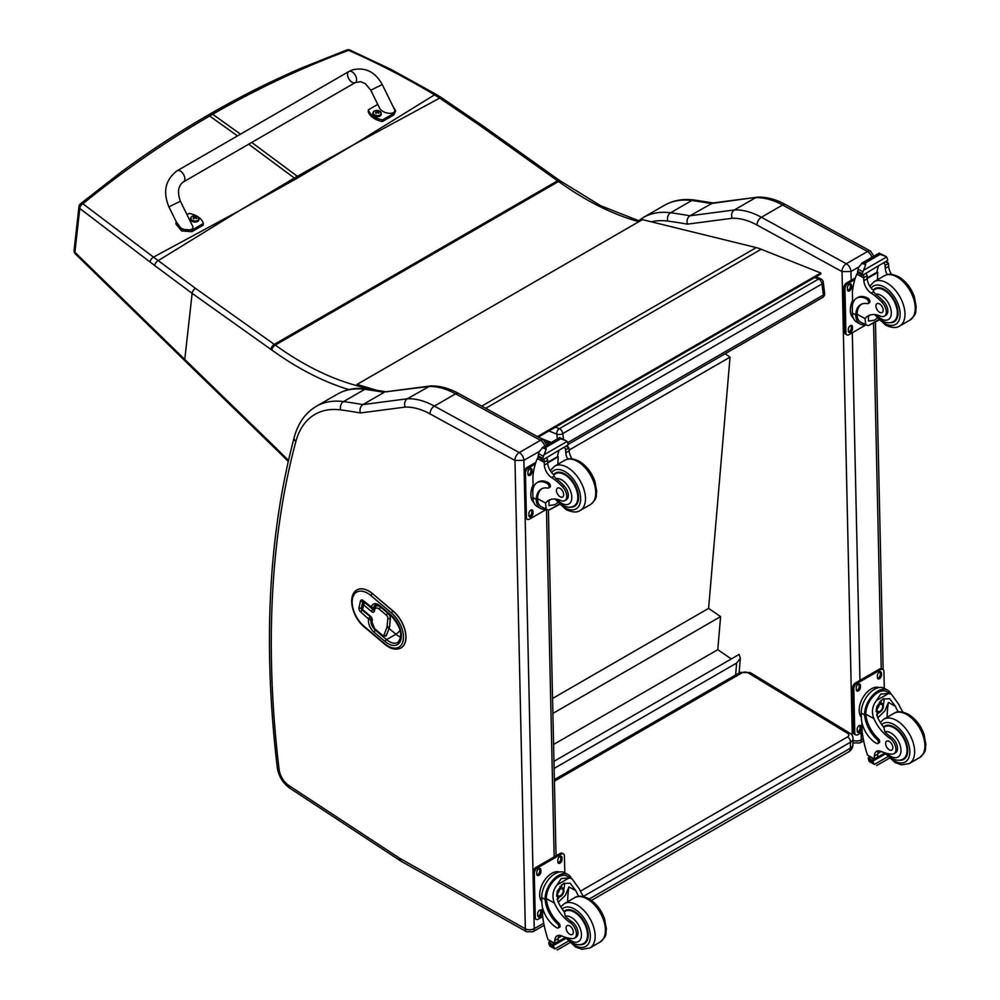 <?xml version="1.0" encoding="UTF-8"?>
<svg xmlns="http://www.w3.org/2000/svg" width="1000" height="1000" viewBox="0 0 1000 1000"><rect width="100%" height="100%" fill="white"/><g stroke="black" fill="none" stroke-linecap="round" stroke-linejoin="round"><path stroke-width="1.5" d="M352.688 145.287L298.75 177.288A169.988 98.138 60 0 1 297.362 176.3L354.137 144.45L434.525 94.862C406.975 78.275 378.338 63.438 348.625 50.35A4.263 2.013 -65.8 0 1 350.025 50.1A4.263 2.013 -65.8 0 1 350.062 50.113M346.737 50.012A4.263 2.512 69.2 0 1 346.775 50A4.263 2.512 69.2 0 1 348.625 50.35C302.1 67.575 256.775 88.875 212.675 114.275L210.25 113.875C240.012 96.688 270.45 81.4 301.562 68L346.775 50A4.263 4.263 0 0 1 350.025 50.1L391.075 69.425L436.488 94.55A4.263 2.138 121 0 0 434.525 94.862L439.675 98.1L354.137 144.45M240.413 210.062L295.725 179.037A169.988 98.138 60 0 1 294.35 178.038L239 210.925L153.5 257.113L82.912 203.775A4.263 2.75 129.1 0 0 79.787 208.438L150.113 262.075A166.725 75.688 56.6 0 1 154.675 265.525L192.138 293.35L270.912 349.375A166.25 95.975 60 0 1 271.875 350.062A306.1 176.725 -120 0 0 348.888 389.575M237.488 135.9L209.65 116.013L207.237 115.612C177.738 132.65 149.05 151.463 121.163 172.05L80.538 203.725A4.263 2.362 51 0 1 82.912 203.775C123.375 170.763 165.625 141.512 209.65 116.013L212.675 114.275L240.5 134.162M365.6 388.638L365.5 388.525A4.263 2.462 -120 0 0 363.525 387.3A4.263 3.075 102.8 0 0 362.35 388.387M639.812 221.137L600.575 205.662L559.738 180.562A4.263 2.163 125.4 0 0 557.612 180.787L274.275 344.375L195.5 288.363A4.263 2.163 -54.6 0 0 192.138 293.35L184.775 359.438L74.9 252.25A4.263 2.362 135.6 0 0 75.287 253.825A4.263 2.362 135.6 0 0 75.287 253.837A4.263 2.362 135.6 0 0 75.338 253.875M195.5 288.363L153.5 257.113A4.263 2.4 -53.7 0 0 150.113 262.075M814.737 277.488L818.575 279.025A4.263 2.8 -68.2 0 1 820.612 278.762L815.837 276.85M823.263 282.2A4.263 2.062 173 0 1 822.013 283.925L823.375 295.025A4.263 2.062 -7 0 0 824.625 293.312L823.263 282.2A4.263 4.263 0 0 0 820.612 278.762M567.775 442.6L823.375 295.025A4.263 2.462 60 0 1 822.525 297.525A4.263 4.263 0 0 0 824.625 293.312M563.488 439.288L562.788 433.575A4.263 2.062 173 0 1 556.8 434.125A4.263 2.8 -68.2 0 1 559.35 428.675L818.575 279.025A4.263 2.462 60 0 1 822.013 283.925L562.788 433.575A4.263 2.462 -120 0 0 559.35 428.675L555.538 427.15M553.95 761.325L739.125 654.425L740.35 658.263L736.625 663.062L735.612 675M554.113 768.438L736.625 663.062M725.113 353.775L730.037 357.15L708.6 608.375L720.6 616.6L717.788 649.663L731.312 658.938M730.037 357.15L569.1 450.075M553.575 744.463L717.788 649.663M552.888 713.425L720.6 616.6M552.562 698.462L708.6 608.375M538.325 437.088L820.9 273.925L820.788 273L761.175 249.25A68.2 39.375 -120 0 0 756.275 247.6L642.438 219.625L357.062 384.4L375.962 390.075M370.163 389.225L357.25 385.35L357.062 384.4M537.438 436.613L820.788 273M841.963 271.55L850.938 271.512A6.4 3.688 -120 0 0 846.3 263.75L867.525 251.5A6.312 3.738 118.7 0 1 870.675 251.188L785.75 204.688C776.05 199.363 766.6 196.85 757.412 197.162L712.65 203.012L689.938 215.787A856.263 494.363 -120 0 0 670.575 212.775A6.312 4.713 97.5 0 0 667.712 221.088A849.95 490.725 60 0 1 687.4 224.15C686.5 220.487 687.35 217.7 689.938 215.787L734.35 209.963L755.575 197.712A85.25 49.225 60 0 1 782.613 205.012L761.388 217.262A85.25 49.225 -120 0 0 734.35 209.963C731.775 211.863 731.025 214.638 732.113 218.287A78.95 45.575 60 0 1 757.038 225.05L841.963 271.55A6.312 3.738 -61.3 0 1 846.3 263.75L761.388 217.262A6.312 3.738 118.7 0 0 757.038 225.05M757.075 197.188L711.162 203.538A856.263 494.363 60 0 0 691.787 200.525L670.575 212.775A110.825 63.987 -120 0 0 643.325 217.512L664.55 205.25A110.825 63.987 60 0 1 691.787 200.525A6.312 4.713 97.5 0 1 694.225 200.012L713.787 203.038M514.925 460.363A6.312 3.738 -61.3 0 1 519.263 452.562L434.35 406.075A85.25 49.225 -120 0 0 407.312 398.775C404.738 400.675 403.988 403.45 405.075 407.1A78.95 45.575 60 0 1 430 413.875L514.975 460.462L523.9 460.325A6.4 3.688 -120 0 0 519.263 452.562L540.487 440.312A6.312 3.738 118.7 0 1 543.625 440L458.713 393.512C449.012 388.175 439.562 385.662 430.375 385.975L385.613 391.825L428.525 386.525A85.25 49.225 60 0 1 455.562 393.825L540.487 440.312A6.4 3.688 60 0 1 544.825 446.175M430.037 386L407.312 398.775L362.9 404.6L384.125 392.35A856.263 494.363 60 0 0 364.75 389.35A6.312 4.713 97.5 0 1 367.188 388.825L386.75 391.863M514.975 460.462L525.337 928.8L400.288 858.637A15 8.662 60 0 1 399.412 858.1L288.85 785.512A15 8.662 60 0 1 279.088 769.45A1018.875 588.25 60 0 1 295.85 441.562A104.525 60.35 60 0 1 340.675 409.9A6.312 4.713 -82.5 0 1 343.537 401.6A856.263 494.363 -120 0 1 362.9 404.6C360.3 406.512 359.462 409.3 360.363 412.962L405.075 407.1M363.587 603.138A1.7 1.175 12.8 0 0 363.562 604.825A1.7 0.737 -49.8 0 1 365.037 602.925A1.7 0.988 -120 0 0 363.913 602.65L363.913 602.65A1.7 0.988 -120 0 0 363.587 603.138M362.612 610.112L362.612 610.112A1.7 0.737 -49.8 0 1 362.5 609.5A1.7 1.175 -167.2 0 1 362.05 608.425A1.7 1.7 0 0 0 362.612 610.112L370.538 616.8A1.7 0.737 -49.8 0 1 370.425 616.2L362.5 609.5L363.562 604.825L371.488 611.525A3.413 1.975 -120 0 0 374.387 611.112L374.675 609.85A5.463 3.15 60 0 1 379.3 609.188L386.463 615.237A2.562 1.475 60 0 1 387.85 618.288L387.1 626.525A3.962 2.288 60 0 1 386.95 627.2L384.087 634.775A2.562 1.475 60 0 1 381.975 634.888L374.837 628.85A5.463 3.15 60 0 1 371.95 621.838L372.238 620.588A3.413 1.975 -120 0 0 370.425 616.2M371.488 611.525A1.7 0.737 -49.8 0 1 372.962 609.625A1.7 0.988 60 0 0 373.938 609.963A1.7 0.988 60 0 1 373.088 609.562L365.163 602.863A1.7 0.988 -120 0 0 364.038 602.575A1.7 0.988 -120 0 0 363.975 602.625M385.775 636.038A4.263 2.462 -120 0 0 385.838 636.013A4.263 2.462 -120 0 0 386.538 635.125L389.4 627.562A5.663 3.275 -120 0 0 389.625 626.587L390.375 618.35A4.263 2.462 -120 0 0 388.062 613.275L380.9 607.225A7.163 4.138 -120 0 0 376.175 606.062A7.163 4.138 -120 0 0 376.112 606.087M391.175 615.737A1.7 0.737 -49.8 0 1 391.075 615.138L380.062 605.825A1.7 0.737 -49.8 0 0 380.163 606.438L391.175 615.737C401.012 627.163 403.225 636.05 397.812 642.4A17.05 9.85 60 0 1 386.562 639.625L375.55 630.312A8.525 4.925 60 0 1 371.037 619.362L371.112 619.062A1.7 0.988 -120 0 0 370.2 616.862A1.7 0.737 130.2 0 0 368.725 618.763A1.7 1.175 12.8 0 0 371.112 619.062L371.712 618.713M373.375 608.15A1.7 0.988 -120 0 0 373.45 608.1A1.7 0.988 -120 0 0 373.688 607.663A1.7 1.175 -167.2 0 1 371.312 607.375A1.7 0.737 130.2 0 0 371.413 607.975L371.413 607.975A1.7 1.7 0 0 0 373.375 608.15L374.812 607.325M401.062 647.9A23.45 13.537 -120 0 0 401.125 647.862A23.45 13.537 -120 0 0 405.337 631.487A23.45 13.537 -120 0 0 393.15 611.075L372.587 593.7A23.45 13.537 -120 0 0 357.125 589.888A23.45 13.537 -120 0 0 357.062 589.925M865.188 324.725A19.338 11.45 -61.3 0 1 860.113 323.988A19.338 11.45 -61.3 0 1 855.788 316.112L857.062 315.375A17.55 10.388 -61.3 0 0 860.975 322.413L868.25 325.725L878.675 319.7M865.775 325.037L865.05 318.6A29.725 17.163 60 0 1 868.075 315.938A29.725 17.163 60 0 1 880.413 316.125A9.4 5.425 60 0 0 884.312 316.188A9.4 5.425 60 0 0 881.787 302.05L883.363 301.15A9.4 5.425 60 0 1 885.888 315.287L884.312 316.188M869.862 315.125A29.725 17.163 -120 0 0 868.438 316.65L868.512 321.1L874.412 320.2L877.237 318.125M855.788 316.112L855.763 314.938A24.162 13.95 -120 0 1 860.75 304.562A24.162 13.95 -120 0 1 867.35 303.637A2.675 1.55 -120 0 0 868.088 303.538A2.675 1.55 -120 0 0 868.487 301.35A2.675 1.55 -120 0 0 866.7 299A20.925 12.075 -120 0 0 856.612 298.175A20.925 12.075 -120 0 0 852.288 308.2L852.4 313.087A19.338 11.45 118.7 0 0 856.787 322.163L860.113 323.988M868.25 325.725L878.988 320.037M852.675 304.1L852.412 292.25A90.625 52.325 60 0 1 856.838 274.125L857.712 273M881.787 302.05A46.988 27.125 60 0 0 871.112 293.1A10.962 6.325 60 0 1 863.838 280.712A60.412 34.875 60 0 1 863.7 277.875A2.125 1.312 -59.7 0 1 863.7 277.775L863.75 274.462M863.7 277.775L867.075 275.825A2.013 1.163 -120 0 0 865.75 273.463M862.3 275.45L857.487 272.25A7.175 4.15 -120 0 0 857.675 271.325L858.45 267.512L862.35 262.9L865.413 262.9L865.7 264.738L863.538 270.3L886.6 256.988L887.5 259.163A7.175 4.15 -120 0 0 887.738 260.325L862.3 275.45L887.738 260.325M879.2 253.175L885.562 256.238L880.125 254.4L879.2 253.175L882.562 255M886.6 256.988L885.562 256.238M856.612 298.175L857.887 297.45A20.925 12.075 60 0 1 867.962 298.275A2.675 1.55 60 0 1 869.75 300.625A2.675 1.55 60 0 1 869.35 302.8L868.088 303.538M857.062 315.375L857.025 314.2A24.162 13.95 60 0 1 861.4 304.225M867.188 278.475L877.75 272.375A114.55 66.137 -120 0 0 877.475 279.762M876.975 271.95L877.75 272.375M867.163 277.887L876.925 272.25A81.225 46.9 -120 0 1 878.4 266.15M867.075 275.825A60.412 34.875 -120 0 0 867.212 278.762A10.962 6.325 -120 0 0 873.587 290.5L873.475 291.725L875.55 294.175A46.988 27.125 60 0 1 883.363 301.15M857.675 271.325L862.175 273.788L863.538 270.3M851.725 302.65L852.588 300.363M862.175 273.788A7.175 4.15 -120 0 0 862.412 274.938M879.275 253.075L861.7 263.225L865.7 264.738M887.2 274.637A10.962 6.325 -120 0 1 885.275 268.337A60.412 34.875 -120 0 1 885.138 265.4L888.512 263.45A2.125 1.225 -63.2 0 1 888.512 263.55A60.412 34.875 -120 0 0 888.65 266.388A10.962 6.325 -120 0 0 891.587 274.363M888.512 263.45L885.812 261.875M885.138 265.4A2.013 1.163 -120 0 0 883.812 263.038M853.363 318.113A17.55 10.388 -61.3 0 1 850.337 310.538A17.55 10.388 -61.3 0 1 852.588 300.487M865.725 325.012L849.013 334.663A4.263 2.525 -61.3 0 1 846.888 334.875A4.263 2.525 -61.3 0 1 845.913 332.875L844.95 288.825A4.263 2.525 -61.3 0 1 847.875 283.562L854.825 279.55M852.463 326.875L852.5 328.638A2.925 1.737 -61.3 0 1 851.287 331.6A2.925 1.737 -61.3 0 1 849.025 332.4A2.925 1.737 -61.3 0 1 848.363 331.025L848.312 329.263A2.925 1.737 -61.3 0 1 849.538 326.3A2.925 1.737 -61.3 0 1 851.8 325.5A2.925 1.737 -61.3 0 1 852.463 326.875L851.263 326.213L851.3 327.975A2.925 1.737 -61.3 0 1 848.538 331.863M851.55 285.462L851.587 287.225A2.925 1.737 -61.3 0 1 850.375 290.188A2.925 1.737 -61.3 0 1 848.112 290.988A2.925 1.737 -61.3 0 1 847.438 289.613L847.4 287.85A2.925 1.737 -61.3 0 1 848.625 284.887A2.925 1.737 -61.3 0 1 850.888 284.088A2.925 1.737 -61.3 0 1 851.55 285.462L850.337 284.8L850.387 286.562A2.925 1.737 -61.3 0 1 847.625 290.45M846.888 334.875L845.675 334.212A4.263 2.525 -61.3 0 1 844.712 332.225L843.737 288.163A4.263 2.525 -61.3 0 1 846.675 282.9L855.362 277.887M851.075 325.375A2.925 1.737 -61.3 0 1 851.263 326.213M850.163 283.962A2.925 1.737 -61.3 0 1 850.337 284.8M889.65 322.7A19.188 11.075 -120 0 0 894.087 321.85A19.188 11.075 -120 0 0 894.087 299.7A19.188 11.075 -120 0 0 874.9 288.625A19.188 11.075 -120 0 0 873.125 290.125M879.463 303.863A5.112 2.95 -120 0 0 877 303.65A5.112 2.95 -120 0 0 877 309.562A5.112 2.95 -120 0 0 882.113 312.512A5.112 2.95 -120 0 0 882.887 308.363A5.112 2.95 -120 0 0 879.463 303.863M898.288 711.888A29.725 17.163 60 0 1 895.337 706.237L889.625 698.7L882.788 699.087L876.825 706.5L877.275 716.663A29.725 17.163 60 0 0 883.925 727.625L884.825 731.775A29.725 17.163 60 0 0 891.312 737.262L889.75 738.175A29.725 17.163 60 0 1 873.9 718.612C871.35 712.025 872.225 705.962 876.525 700.45L880.775 694.087L888.7 693.425L876.525 700.45M888.7 693.425L891.475 694.275L898.713 704.287A29.725 17.163 -120 0 0 903.1 712.188M877.812 743.5L879.075 742.763A2.675 1.55 60 0 0 878.25 738.637A24.162 13.95 60 0 1 865.863 714.212L865.85 712.95L864.575 713.688A19.338 11.45 -61.3 0 1 873.075 694.862A19.338 11.45 -61.3 0 1 887.525 690.075L884.2 688.25A19.338 11.45 118.7 0 0 869.275 693.55A19.338 11.45 118.7 0 0 861.237 713.1L861.35 718A20.925 12.075 -120 0 0 876.525 743.388A2.675 1.55 -120 0 0 877.812 743.5A2.675 1.55 -120 0 0 876.988 739.375A24.162 13.95 -120 0 1 864.6 714.938L861.237 713.1M864.575 713.688L864.6 714.938M887.525 690.075A19.338 11.45 -61.3 0 1 890.888 693.95M878.562 750.837A10.962 6.325 60 0 0 877.725 754.125A60.412 34.875 60 0 0 877.712 756.988A2.013 1.163 60 0 1 877.3 757.95L874.412 759.613L867.475 755.075A90.625 52.325 60 0 1 862.125 731.587L861.925 722.625M887.85 756.688L874.463 764.412L872.975 761.912A7.175 4.15 60 0 1 873.162 760.987L868.35 757.788L869.675 757.013M868.35 757.788L868.238 758.288A7.175 4.15 60 0 1 868.475 759.45L869.375 761.625L874.463 764.412M865.85 712.95A17.55 10.388 -61.3 0 1 873.6 695.95A17.55 10.388 -61.3 0 1 886.663 691.637L891.475 694.275M887.163 717.262A114.55 66.137 60 0 1 888.425 702.45L884.887 710.888L877.788 717.775M883.863 698.562A12.775 7.562 -61.3 0 1 883.263 704.912M879.163 712.412A12.775 7.562 -61.3 0 1 876.6 714.85M880.85 700.5A8.525 5.05 -61.3 0 1 880.95 702.825M881.3 751.488L877.763 753.525M860.562 702.663L861.562 700.212M889.75 738.175A9.4 5.425 60 0 1 895.512 746.462A9.4 5.425 60 0 1 893.988 753.7A9.4 5.425 60 0 1 891.787 754.112A46.988 27.125 60 0 1 881.25 751.462A10.962 6.325 60 0 0 876.612 751.35A10.962 6.325 60 0 0 874.35 756.075A60.412 34.875 60 0 0 874.338 758.838A2.125 1.3 -59.4 0 0 874.338 758.925L877.712 756.988M861.338 717.275A17.55 10.388 -61.3 0 1 862.975 697.525A17.55 10.388 -61.3 0 1 878.95 687.537M862.2 732.163L857.85 734.675A4.263 2.525 -61.3 0 1 855.725 734.887L854.525 734.225A4.263 2.525 -61.3 0 1 853.55 732.225L852.588 688.175A4.263 2.525 -61.3 0 1 855.512 682.913L879.638 668.988A4.263 2.525 -61.3 0 1 881.762 668.775L882.962 669.438A4.263 2.525 -61.3 0 1 883.925 671.438L884.3 688.312M855.725 734.887A4.263 2.525 -61.3 0 1 854.762 732.887L853.787 688.838A4.263 2.525 -61.3 0 1 856.725 683.575L880.837 669.65A4.263 2.525 -61.3 0 1 882.962 669.438M877.387 677.438L877.35 675.688A2.925 1.737 -61.3 0 1 878.562 672.712A2.925 1.737 -61.3 0 1 880.825 671.912A2.925 1.737 -61.3 0 1 881.488 673.288L881.525 675.05A2.925 1.737 -61.3 0 1 880.312 678.012A2.925 1.737 -61.3 0 1 878.05 678.812A2.925 1.737 -61.3 0 1 877.387 677.438M856.287 689.625L856.25 687.862A2.925 1.737 -61.3 0 1 857.463 684.9A2.925 1.737 -61.3 0 1 859.725 684.1A2.925 1.737 -61.3 0 1 860.387 685.475L860.425 687.237A2.925 1.737 -61.3 0 1 859.212 690.2A2.925 1.737 -61.3 0 1 856.95 691A2.925 1.737 -61.3 0 1 856.287 689.625M857.2 731.038L857.163 729.275A2.925 1.737 -61.3 0 1 858.375 726.312A2.925 1.737 -61.3 0 1 860.638 725.512A2.925 1.737 -61.3 0 1 861.3 726.875L861.35 728.637A2.925 1.737 -61.3 0 1 860.125 731.612A2.925 1.737 -61.3 0 1 857.862 732.412A2.925 1.737 -61.3 0 1 857.2 731.038M880.113 671.8A2.925 1.737 -61.3 0 1 880.288 672.625L880.325 674.388A2.925 1.737 -61.3 0 1 877.562 678.275M859.013 683.975A2.925 1.737 -61.3 0 1 859.188 684.812L859.225 686.575A2.925 1.737 -61.3 0 1 856.462 690.462M859.925 725.387A2.925 1.737 -61.3 0 1 860.1 726.225L860.138 727.987A2.925 1.737 -61.3 0 1 857.375 731.875M877.125 708.737A4.025 2.387 118.7 0 0 879.087 705.175M877.025 709.6A4.025 2.387 118.7 0 0 877.938 711.45A4.025 2.387 118.7 0 0 881.963 709.075A4.025 2.387 118.7 0 0 881.8 704.4A4.025 2.387 118.7 0 0 879.75 704.625M877.025 709.837A4.363 2.575 118.7 0 0 880.238 711.625A4.363 2.575 118.7 0 0 883.188 706.15A4.363 2.575 118.7 0 0 879.862 704.55A4.363 2.575 118.7 0 0 877.025 709.737A4.363 2.575 118.7 0 0 877.025 709.837M876.812 709.963A4.662 2.763 118.7 0 0 880.362 711.8A4.662 2.763 118.7 0 0 883.4 706.25A4.662 2.763 118.7 0 0 880.062 704.175A4.662 2.763 118.7 0 0 876.812 709.963M883.4 706.125A4.988 2.963 118.7 0 0 883.4 706A4.988 2.963 118.7 0 0 882.275 703.55A4.988 2.963 118.7 0 0 878.413 704.912A4.988 2.963 118.7 0 0 876.338 709.963A4.988 2.963 118.7 0 0 877.475 712.3A4.988 2.963 118.7 0 0 880.15 711.938A4.988 2.963 118.7 0 0 880.263 711.862M883.425 726.988A19.188 11.075 60 0 1 884.575 726.137A19.188 11.075 60 0 1 893.812 726.888A19.188 11.075 60 0 1 906.625 743.763A19.188 11.075 60 0 1 903.75 759.362A19.188 11.075 60 0 1 899.325 760.212M891.312 737.262A9.4 5.425 60 0 1 897.087 745.562A9.4 5.425 60 0 1 895.562 752.788L893.988 753.7M889.325 749.825A5.112 2.95 -120 0 0 891.787 750.025A5.112 2.95 -120 0 0 891.787 744.125A5.112 2.95 -120 0 0 886.675 741.162A5.112 2.95 -120 0 0 885.913 745.325A5.112 2.95 -120 0 0 889.325 749.825M545.688 509.188A19.338 11.45 -61.3 0 1 540.612 508.45A19.338 11.45 -61.3 0 1 536.287 500.575L537.562 499.837A17.55 10.388 -61.3 0 0 541.462 506.875L548.737 510.188L559.163 504.162M527.375 519.338A4.263 2.525 -61.3 0 1 526.413 517.337L525.212 516.688A4.263 2.525 -61.3 0 0 526.175 518.688L527.375 519.338A4.263 2.525 -61.3 0 0 529.5 519.125L546.225 509.475L545.55 503.062A29.725 17.163 60 0 1 548.575 500.4A29.725 17.163 60 0 1 560.913 500.588A9.4 5.425 60 0 0 564.812 500.65A9.4 5.425 60 0 0 562.288 486.512L563.85 485.613A9.4 5.425 60 0 1 566.388 499.75L564.812 500.65M550.363 499.588A29.725 17.163 -120 0 0 548.925 501.112L549.012 505.562L554.913 504.663L557.725 502.587M536.287 500.575L536.25 499.4A24.162 13.95 -120 0 1 541.25 489.025A24.162 13.95 -120 0 1 547.85 488.1A2.675 1.55 -120 0 0 548.575 488A2.675 1.55 -120 0 0 548.975 485.825A2.675 1.55 -120 0 0 547.188 483.462A20.925 12.075 -120 0 0 537.112 482.65A20.925 12.075 -120 0 0 532.788 492.663L532.9 497.562A19.338 11.45 118.7 0 0 537.275 506.625L540.612 508.45M548.737 510.188L559.487 504.5M533.162 488.562L532.9 476.712A90.625 52.325 60 0 1 537.337 458.587L538.2 457.463M562.288 486.512A46.988 27.125 60 0 0 551.613 477.562A10.962 6.325 60 0 1 544.338 465.175A60.412 34.875 60 0 1 544.2 462.337A2.125 1.312 -59.7 0 1 544.2 462.238L544.237 458.925M544.2 462.238L547.575 460.288A2.013 1.163 -120 0 0 546.237 457.925M542.8 459.913L537.987 456.712A7.175 4.15 -120 0 0 538.175 455.788L538.95 451.975L542.837 447.375L545.913 447.362L546.188 449.2L544.038 454.762L567.1 441.45L568 443.625A7.175 4.15 -120 0 0 568.225 444.787L542.8 459.913L568.225 444.787M559.7 437.638L566.062 440.7L559.963 438.5L559.7 437.638L563.05 439.475M567.1 441.45L566.062 440.7M537.112 482.65L538.375 481.912A20.925 12.075 60 0 1 548.462 482.738A2.675 1.55 60 0 1 550.25 485.087A2.675 1.55 60 0 1 549.85 487.262L548.575 488M537.562 499.837L537.513 498.663A24.162 13.95 60 0 1 541.9 488.688M547.688 462.938L558.25 456.838A114.55 66.137 -120 0 0 557.962 464.225M557.475 456.413L558.25 456.838M547.65 462.35L557.425 456.712A81.225 46.9 -120 0 1 558.9 450.625M547.575 460.288A60.412 34.875 -120 0 0 547.712 463.225A10.962 6.325 -120 0 0 554.075 474.963L553.975 476.2L556.038 478.638A46.988 27.125 60 0 1 563.85 485.613M538.175 455.788L542.675 458.25L544.038 454.762M532.212 487.113L533.088 484.825M542.675 458.25A7.175 4.15 -120 0 0 542.913 459.412M559.775 437.55L542.2 447.688L546.188 449.2M567.7 459.1A10.962 6.325 -120 0 1 565.775 452.8A60.412 34.875 -120 0 1 565.638 449.862L569 447.912A2.125 1.225 -63.2 0 1 569.012 448.013A60.412 34.875 -120 0 0 569.15 450.85A10.962 6.325 -120 0 0 572.075 458.825M569 447.912L566.312 446.337M565.638 449.862A2.013 1.163 -120 0 0 564.3 447.5M533.85 502.587A17.55 10.388 -61.3 0 1 530.837 495A17.55 10.388 -61.3 0 1 533.088 484.95M526.413 517.337L525.438 473.288A4.263 2.525 -61.3 0 1 528.375 468.025L535.312 464.012M532.962 511.337L533 513.1A2.925 1.737 -61.3 0 1 531.775 516.062A2.925 1.737 -61.3 0 1 529.513 516.862A2.925 1.737 -61.3 0 1 528.85 515.487L528.812 513.725A2.925 1.737 -61.3 0 1 530.037 510.763A2.925 1.737 -61.3 0 1 532.3 509.963A2.925 1.737 -61.3 0 1 532.962 511.337L531.75 510.675L531.788 512.438A2.925 1.737 -61.3 0 1 529.025 516.325M532.038 469.925L532.087 471.688A2.925 1.737 -61.3 0 1 530.862 474.65A2.925 1.737 -61.3 0 1 528.6 475.45A2.925 1.737 -61.3 0 1 527.938 474.075L527.9 472.312A2.925 1.737 -61.3 0 1 529.113 469.35A2.925 1.737 -61.3 0 1 531.375 468.55A2.925 1.737 -61.3 0 1 532.038 469.925L530.837 469.263L530.875 471.025A2.925 1.737 -61.3 0 1 528.112 474.913M525.212 516.688L524.237 472.625A4.263 2.525 -61.3 0 1 527.175 467.362L535.862 462.35M531.575 509.837A2.925 1.737 -61.3 0 1 531.75 510.675M530.662 468.425A2.925 1.737 -61.3 0 1 530.837 469.263M570.15 507.163A19.188 11.075 -120 0 0 574.575 506.312A19.188 11.075 -120 0 0 574.575 484.162A19.188 11.075 -120 0 0 555.4 473.088A19.188 11.075 -120 0 0 553.625 474.588M559.963 488.325A5.112 2.95 -120 0 0 557.5 488.125A5.112 2.95 -120 0 0 557.5 494.025A5.112 2.95 -120 0 0 562.612 496.975A5.112 2.95 -120 0 0 563.375 492.825A5.112 2.95 -120 0 0 559.963 488.325M578.787 896.35A29.725 17.163 60 0 1 575.825 890.7L570.125 883.175L563.288 883.562L557.325 890.962L557.775 901.125A29.725 17.163 60 0 0 564.425 912.087L565.325 916.25A29.725 17.163 60 0 0 571.812 921.725L570.237 922.638A29.725 17.163 60 0 1 554.4 903.075C551.838 896.488 552.725 890.425 557.025 884.912L561.275 878.55L569.188 877.887L557.025 884.912M569.188 877.887L571.962 878.737L579.212 888.75A29.725 17.163 -120 0 0 583.6 896.65M558.3 927.962L559.575 927.225A2.675 1.55 60 0 0 558.75 923.1A24.162 13.95 60 0 1 546.362 898.675L546.35 897.412L545.075 898.15A19.338 11.45 -61.3 0 1 553.575 879.325A19.338 11.45 -61.3 0 1 568.025 874.538L564.7 872.712A19.338 11.45 118.7 0 0 549.763 878.012A19.338 11.45 118.7 0 0 541.737 897.562L541.85 902.463A20.925 12.075 -120 0 0 557.013 927.85A2.675 1.55 -120 0 0 558.3 927.962A2.675 1.55 -120 0 0 557.475 923.838A24.162 13.95 -120 0 1 545.1 899.412L541.737 897.562M545.075 898.15L545.1 899.412M568.025 874.538A19.338 11.45 -61.3 0 1 571.388 878.413M559.062 935.3A10.962 6.325 60 0 0 558.212 938.587A60.412 34.875 60 0 0 558.212 941.45A2.013 1.163 60 0 1 557.788 942.412L554.913 944.075L547.975 939.538A90.625 52.325 60 0 1 542.612 916.05L542.425 907.087M568.337 941.15L554.963 948.875L553.462 946.375A7.175 4.15 60 0 1 553.65 945.45L548.837 942.25L550.175 941.475M548.837 942.25L548.737 942.75A7.175 4.15 60 0 1 548.962 943.913L549.862 946.087L554.963 948.875M546.35 897.412A17.55 10.388 -61.3 0 1 554.1 880.413A17.55 10.388 -61.3 0 1 567.163 876.112L571.962 878.737M567.663 901.725A114.55 66.137 60 0 1 568.925 886.912L565.375 895.35L558.288 902.237M564.362 883.025A12.775 7.562 -61.3 0 1 563.763 889.375M559.65 896.875A12.775 7.562 -61.3 0 1 557.1 899.312M561.35 884.963A8.525 5.05 -61.3 0 1 561.45 887.288M561.8 935.95L558.25 937.987M541.062 887.125L542.062 884.675M570.237 922.638A9.4 5.425 60 0 1 576.013 930.925A9.4 5.425 60 0 1 574.487 938.162A9.4 5.425 60 0 1 572.275 938.575A46.988 27.125 60 0 1 561.75 935.925A10.962 6.325 60 0 0 557.112 935.812A10.962 6.325 60 0 0 554.837 940.537A60.412 34.875 60 0 0 554.825 943.3A2.125 1.3 -59.4 0 0 554.837 943.4L558.212 941.45M541.825 901.737A17.55 10.388 -61.3 0 1 543.462 881.988A17.55 10.388 -61.3 0 1 559.438 872M542.688 916.637L538.35 919.137A4.263 2.525 -61.3 0 1 536.225 919.35L535.013 918.688A4.263 2.525 -61.3 0 1 534.05 916.7L533.075 872.638A4.263 2.525 -61.3 0 1 536.013 867.375L560.125 853.45A4.263 2.525 -61.3 0 1 562.25 853.238L563.462 853.9A4.263 2.525 -61.3 0 1 564.425 855.9L564.8 872.775M536.225 919.35A4.263 2.525 -61.3 0 1 535.262 917.35L534.288 873.3A4.263 2.525 -61.3 0 1 537.225 868.037L561.337 854.112A4.263 2.525 -61.3 0 1 563.462 853.9M557.875 861.912L557.837 860.15A2.925 1.737 -61.3 0 1 559.062 857.188A2.925 1.737 -61.3 0 1 561.325 856.375A2.925 1.737 -61.3 0 1 561.987 857.75L562.025 859.513A2.925 1.737 -61.3 0 1 560.812 862.475A2.925 1.737 -61.3 0 1 558.55 863.288A2.925 1.737 -61.3 0 1 557.875 861.912M536.775 874.087L536.737 872.325A2.925 1.737 -61.3 0 1 537.962 869.362A2.925 1.737 -61.3 0 1 540.225 868.562A2.925 1.737 -61.3 0 1 540.887 869.938L540.925 871.7A2.925 1.737 -61.3 0 1 539.712 874.663A2.925 1.737 -61.3 0 1 537.45 875.462A2.925 1.737 -61.3 0 1 536.775 874.087M537.7 915.5L537.663 913.737A2.925 1.737 -61.3 0 1 538.875 910.775A2.925 1.737 -61.3 0 1 541.138 909.975A2.925 1.737 -61.3 0 1 541.8 911.35L541.838 913.112A2.925 1.737 -61.3 0 1 540.625 916.075A2.925 1.737 -61.3 0 1 538.362 916.875A2.925 1.737 -61.3 0 1 537.7 915.5M560.6 856.263A2.925 1.737 -61.3 0 1 560.775 857.087L560.825 858.85A2.925 1.737 -61.3 0 1 558.062 862.738M539.5 868.438A2.925 1.737 -61.3 0 1 539.675 869.275L539.725 871.038A2.925 1.737 -61.3 0 1 536.962 874.925M540.425 909.85A2.925 1.737 -61.3 0 1 540.6 910.688L540.638 912.45A2.925 1.737 -61.3 0 1 537.875 916.338M557.625 893.213A4.025 2.387 118.7 0 0 559.575 889.638M557.525 894.075A4.025 2.387 118.7 0 0 558.438 895.925A4.025 2.387 118.7 0 0 562.463 893.538A4.025 2.387 118.7 0 0 562.3 888.863A4.025 2.387 118.7 0 0 560.25 889.087M557.525 894.3A4.363 2.575 118.7 0 0 560.737 896.087A4.363 2.575 118.7 0 0 563.688 890.612A4.363 2.575 118.7 0 0 560.363 889.013A4.363 2.575 118.7 0 0 557.525 894.2A4.363 2.575 118.7 0 0 557.525 894.3M557.312 894.425A4.662 2.763 118.7 0 0 560.862 896.263A4.662 2.763 118.7 0 0 563.9 890.725A4.662 2.763 118.7 0 0 560.562 888.637A4.662 2.763 118.7 0 0 557.312 894.425M563.9 890.6A4.988 2.963 118.7 0 0 563.9 890.462A4.988 2.963 118.7 0 0 562.762 888.012A4.988 2.963 118.7 0 0 558.913 889.375A4.988 2.963 118.7 0 0 556.838 894.425A4.988 2.963 118.7 0 0 557.975 896.775A4.988 2.963 118.7 0 0 560.65 896.4A4.988 2.963 118.7 0 0 560.763 896.325M563.913 911.45A19.188 11.075 60 0 1 565.062 910.6A19.188 11.075 60 0 1 574.312 911.35A19.188 11.075 60 0 1 587.125 928.225A19.188 11.075 60 0 1 584.25 943.825A19.188 11.075 60 0 1 579.825 944.675M571.812 921.725A9.4 5.425 60 0 1 577.575 930.025A9.4 5.425 60 0 1 576.05 937.262L574.487 938.162M569.825 934.287A5.112 2.95 -120 0 0 572.288 934.488A5.112 2.95 -120 0 0 572.288 928.587A5.112 2.95 -120 0 0 567.175 925.625A5.112 2.95 -120 0 0 566.4 929.788A5.112 2.95 -120 0 0 569.825 934.287M177.15 170.775L348.875 71.513A6.4 3.688 60 0 1 349.275 71.338A6.4 3.688 60 0 1 355.45 75.525A6.4 3.688 60 0 1 355.275 82.587A6.4 3.688 60 0 1 354.888 82.762A6.4 3.688 60 0 1 348.7 78.575A6.4 3.688 60 0 1 348.875 71.513A6.4 3.688 60 0 1 349.275 71.338A6.4 3.688 60 0 1 355.45 75.525A6.4 3.688 60 0 1 355.275 82.587L183.55 181.838A6.4 3.688 60 0 0 183.725 174.788A6.4 3.688 60 0 0 177.537 170.6A6.4 3.688 60 0 0 177.15 170.775C165.413 179.613 162.675 191.65 168.912 206.875L180.387 201.238L192.325 225.487C195.963 232.188 180.512 231.15 177.587 224.513L168.912 206.875M187 214.662L189.15 213.425A17.575 11.25 -173.9 0 1 203.363 223.512L192.062 230.05L181.762 229.275L176.25 221.788M176.112 222.425L175.938 224.05L181.588 230.912L191.887 231.675L203.188 225.15L203.363 223.512M392.638 105.7L395.65 110.9L393.913 113.375L382.612 119.9A17.575 11.25 -173.9 0 1 368.413 109.812L377.75 104.4M370.775 90.2L379.438 107.837C382.362 114.475 397.812 115.512 394.175 108.812L382.25 84.562L370.775 90.2L365.438 83.737L360.688 81.675L355.275 82.587M368.413 109.812L368.237 111.438A17.575 11.25 6.1 0 0 382.438 121.525L393.738 115L395.65 110.9M382.612 119.9L382.438 121.525M198.925 219.475A4.2 2.688 -173.9 0 1 198.912 219.788A4.2 2.688 -173.9 0 1 194.462 222.013A4.2 2.688 -173.9 0 1 190.575 218.9A4.2 2.688 -173.9 0 1 190.637 218.6M191.05 217.325A4.2 2.688 6.1 0 0 190.637 218.287L191.975 216.425A4.037 2.587 -173.9 0 1 192.413 216.2A4.037 2.587 -173.9 0 1 192.425 216.2L191.975 216.425A4.037 2.587 -173.9 0 0 192 220.087A4.037 2.587 -173.9 0 0 197.688 220.438A4.037 2.587 -173.9 0 0 197.688 216.762L198.988 219.175A4.2 2.688 6.1 0 0 198.787 218.15M196.588 218.375L196.225 218.588A2.075 1.325 -173.9 0 0 196.575 218.388L196.7 218.425A5.45 3.438 -115.9 0 0 195.987 217.6L195.987 216.85A5.45 2.438 -51.1 0 1 196.7 216.65A2.225 1.425 6.1 0 0 196.325 216.388A5.45 3.062 121.5 0 0 195.562 216.55L194.4 216.475A5.45 3.45 -116.3 0 0 193.575 216.213L193.688 216.337A2.075 1.325 -173.9 0 0 193.412 216.488M195.888 218.15L195.987 216.85M193.575 216.213A2.225 1.425 6.1 0 0 193.2 216.425A5.45 2.825 56.5 0 1 193.975 216.713L193.975 217.463A5.45 3.038 121.1 0 0 193.2 218.2A2.225 1.425 6.1 0 0 193.575 218.463A5.45 2.45 -50.7 0 1 194.4 217.763L195.562 217.838A5.45 2.85 56.1 0 1 196.325 218.637A2.225 1.425 6.1 0 0 196.7 218.425M193.975 216.713L193.962 218.113M193.938 218.025L193.938 218.912M381.2 114.125A4.2 2.688 -173.9 0 1 381.188 114.425A4.2 2.688 -173.9 0 1 376.737 116.65A4.2 2.688 -173.9 0 1 372.85 113.537A4.2 2.688 -173.9 0 1 372.9 113.238M373.312 111.975A4.2 2.688 6.1 0 0 372.912 112.938L374.25 111.062A4.037 2.587 -173.9 0 1 374.688 110.85L374.25 111.062A4.037 2.587 -173.9 0 0 374.263 114.725A4.037 2.587 -173.9 0 0 379.963 115.087A4.037 2.587 -173.9 0 0 379.95 111.412L381.25 113.825A4.2 2.688 6.1 0 0 381.062 112.8M378.537 113.212A2.075 1.325 -173.9 0 0 378.85 113.025L378.963 113.062A5.45 3.438 -115.9 0 0 378.25 112.238L378.25 111.487A5.45 2.438 -51.1 0 1 378.975 111.3A2.225 1.425 6.1 0 0 378.6 111.025A5.45 3.062 121.5 0 0 377.837 111.188L376.675 111.112A5.45 3.45 -116.3 0 0 375.85 110.85L375.962 110.975A2.075 1.325 -173.9 0 0 375.675 111.125M378.15 112.8L378.25 111.487M375.85 110.85A2.225 1.425 6.1 0 0 375.475 111.075A5.45 2.825 56.5 0 1 376.25 111.363L376.25 112.112A5.45 3.038 121.1 0 0 375.475 112.837A2.225 1.425 6.1 0 0 375.85 113.1A5.45 2.45 -50.7 0 1 376.662 112.413L377.825 112.487A5.45 2.85 56.1 0 1 378.587 113.275A2.225 1.425 6.1 0 0 378.963 113.062M376.25 111.363L376.225 112.762M376.213 112.662L376.213 113.562M239 210.925L158.175 260.637A4.263 2.275 -52.2 0 0 154.675 265.525M248.7 144.188L294.35 178.038L297.362 176.3L251.713 142.45M436.538 94.575A4.263 2.138 121 0 0 436.488 94.537L441.662 97.788A4.263 2.037 123.1 0 0 441.662 97.775A4.263 2.037 123.1 0 0 439.675 98.1L478.837 124.763A4.263 2.163 125.4 0 1 480.95 124.537L441.662 97.788M560.712 181.262A4.263 2.138 125.8 0 0 558.587 181.488A170.512 98.438 -120 0 0 557.612 180.787L478.837 124.763M638.85 221.688A301.837 174.262 60 0 1 558.587 181.488L275.262 345.075A170.512 98.438 -120 0 0 274.275 344.375A4.263 2.163 -54.6 0 0 270.912 349.375M295.725 179.037L298.75 177.288M210.25 113.875L207.213 115.625M365.35 388.612A4.263 1.4 -44.3 0 1 365.5 388.525L366.287 388.062M363.525 387.3A301.837 174.262 60 0 1 275.262 345.075A4.263 2.138 -54.2 0 0 271.875 350.062M288.5 460.363A1058.562 611.138 60 0 1 276.975 449.012A174.775 100.9 -120 0 0 274.788 446.863L184.775 359.438A4.263 1.562 133.9 0 0 184.838 360.763A4.263 1.562 133.9 0 0 184.862 360.788M276.975 449.012A4.263 1.475 134.9 0 0 276.975 450.288L288.263 461.413M274.788 446.863A4.263 1.538 134.2 0 0 274.837 448.188L276.975 450.288M199.488 373.762A4.263 1.538 134.2 0 0 199.537 375.075L274.837 448.188M80.538 203.725A4.263 4.263 0 0 0 78.975 206.562A4.263 2.737 6.4 0 0 79.787 208.438L74.9 252.25A4.263 2.737 -173.6 0 1 74.088 250.375A4.263 4.263 0 0 0 75.287 253.825L199.537 375.075M551.25 442.463L539.625 437.812M548.925 430.975L556.8 434.125L557.388 438.925M546.85 444.387L548.938 443.175M485.725 408.3L761.175 249.25M481.737 406.112L756.275 247.6M687.4 224.15L732.113 218.287M651.363 221.812A104.525 60.35 60 0 1 667.712 221.088M852.95 742.537L853.688 742.95A6.312 3.688 -60.7 0 1 852.95 742.288M853.688 742.95L859.975 742.913A6.4 3.688 -120 0 0 861.3 739.85A6.312 3.55 178.7 0 1 853 740.288M842.025 271.65L852.275 735.7M863.238 738.737L861.3 739.85L861.137 732.775M859.975 680.337L852.3 332.762M851.137 280.325L850.938 271.512L858.538 267.125M785.75 204.688A6.312 3.738 118.7 0 0 782.613 205.012L867.525 251.5A6.4 3.688 60 0 1 871.862 257.362M873.575 323.325L881.213 668.6M316.288 406.325L337.512 394.075A110.825 63.987 60 0 1 364.75 389.35L343.537 401.6A110.825 63.987 -120 0 0 316.288 406.325C305.375 412.875 298.012 423.212 294.225 437.35C268.412 534.675 262.762 644.762 277.288 767.625C278.675 776.3 282.863 783.162 289.85 788.213A6.312 3.388 123.3 0 1 288.85 785.512M546.487 509.613L554.163 856.9M458.713 393.512A6.312 3.738 118.7 0 0 455.562 393.825L434.35 406.075A6.312 3.738 -61.3 0 0 430 413.875M544.138 925.263L532.938 931.725A6.4 3.688 -120 0 0 534.25 928.662L543.725 923.2M525.337 928.8A6.312 3.55 -1.3 0 0 534.25 928.662L523.9 460.325L539.038 451.587M525.275 928.838A6.312 3.688 119.3 0 0 526.65 931.762L401.662 861.562A6.312 3.688 119.3 0 1 400.288 858.637M399.412 858.1A6.312 3.388 123.3 0 0 400.412 860.8L401.662 861.562M279.088 769.45A6.312 3.062 173.2 0 1 277.288 767.625M295.85 441.562A6.312 4.462 -165 0 1 294.225 437.35M340.675 409.9A849.95 490.725 60 0 1 360.363 412.962M374.675 609.85A1.7 1.175 12.8 0 1 374.212 608.775L373.913 610.075A1.7 1.175 12.8 0 0 374.387 611.112M372.238 620.588A1.7 1.175 -167.2 0 1 371.775 619.513L371.488 620.763A1.7 1.175 12.8 0 0 371.95 621.838M371.488 620.763L374.938 629.462A1.7 0.737 -49.8 0 1 374.837 628.85M374.938 629.462L382.075 635.487A1.7 0.737 -49.8 0 1 381.975 634.888M382.075 635.487L385.712 636.075A4.263 2.462 -120 0 0 386.425 635.2A1.7 1.262 -159.3 0 1 384.087 634.775M386.538 635.125L389.288 627.625A1.7 1.262 -159.3 0 1 386.95 627.2M389.4 627.562L389.288 627.625A5.663 3.275 -120 0 0 389.5 626.663A1.7 1.075 -174.7 0 1 387.1 626.525M389.625 626.587L390.262 618.425A1.7 1.075 -174.7 0 1 387.85 618.288M390.375 618.35L390.262 618.425A4.263 2.462 -120 0 0 387.938 613.35A1.7 0.737 130.2 0 0 386.463 615.237M388.062 613.275L380.775 607.288A1.7 0.737 130.2 0 0 379.3 609.188M380.9 607.225L380.775 607.288A7.163 4.138 -120 0 0 376.05 606.125L376.175 606.062M373.088 609.562L365.163 602.863M370.45 616.725L362.275 610.163A1.7 0.988 60 0 1 361.375 607.975L362.875 601.388A1.7 0.988 60 0 1 363.062 601M375.238 606.775L373.762 607.362A1.7 1.175 -167.2 0 1 371.388 607.075L363.387 600.675A3.413 1.975 -120 0 0 360.487 601.087L359 607.675A1.7 1.175 12.8 0 0 361.375 607.975L362.262 607.463M359 607.675A3.413 1.975 -120 0 0 360.8 612.062L368.663 619.062A10.225 5.913 -120 0 0 374.075 632.212L385.087 641.513A18.75 10.825 -120 0 0 401 639.237A18.75 10.825 -120 0 0 391.075 615.138M362.525 610.025L362.275 610.163A1.7 0.737 130.2 0 0 360.8 612.062M363.387 600.675A1.7 0.737 130.2 0 0 363.488 601.275L371.413 607.975M363.3 601.138L362.875 601.388A1.7 1.175 -167.2 0 1 360.487 601.087M380.062 605.825A10.225 5.913 -120 0 0 371.388 607.075M377.85 605L373.762 607.362A8.525 4.925 60 0 1 375.375 604.95C375.863 604.2 377.463 604.7 380.163 606.438M389.075 628.45L395.913 634.225L386.562 639.625A1.7 0.737 130.2 0 0 385.087 641.513M375.788 630.175L375.55 630.312A1.7 0.737 130.2 0 0 374.075 632.212M371.763 618.938L371.037 619.362A1.7 1.175 -167.2 0 1 368.663 619.062M378.113 605.112L376.987 605.763M384.613 643.612L364.05 626.25A21.738 12.55 60 0 1 352.55 598.3A21.738 12.55 60 0 1 371 595.675L391.55 613.038A21.738 12.55 60 0 1 403.05 640.975A21.738 12.55 60 0 1 384.613 643.612A1.7 0.737 -49.8 0 0 384.712 644.225L364.162 626.85A1.7 0.737 130.2 0 1 364.05 626.25M371 595.675A1.7 0.737 -49.8 0 1 372.475 593.775A23.45 13.537 -120 0 0 357.013 589.963C346.95 595.262 352.175 617.238 364.162 626.85M391.55 613.038A1.7 0.737 -49.8 0 1 393.025 611.138L372.587 593.7M384.712 644.225C390.588 649.1 396.025 650.337 401.012 647.938A23.45 13.537 -120 0 0 405.225 631.562A23.45 13.537 -120 0 0 393.025 611.138L393.15 611.075M400.725 637.15A17.05 9.85 -120 0 1 395.913 634.225A6.4 2.763 130.2 0 0 400.112 630.075M554.388 781.162L742.15 672.763A4.263 2.462 -120 0 0 739.938 672.5L750.312 672.65L849.75 733.138C851.888 734.3 852.987 736.162 853.037 738.725L852.9 744.737A8.525 5.05 -178.7 0 1 850.4 748.213L589.25 898.988M742.15 672.763A4.263 2.525 -178.7 0 1 748.175 672.862A4.263 2.4 -58.7 0 1 750.312 672.65M748.175 672.862L847.613 733.35A4.263 2.4 -58.7 0 1 849.75 733.138M847.613 733.35A4.263 2.525 -178.7 0 1 847.613 736.912A4.263 2.462 60 0 1 850.537 742.188A8.525 5.05 1.3 0 0 853.037 738.725M583.438 896.4L850.537 742.188L850.4 748.213A8.525 4.925 -120 0 1 848.637 751.925L591.425 900.425M847.613 736.912L580.375 891.2M855.763 314.938L852.4 313.087M856.838 274.125L863.7 277.875M865.413 262.9L880.125 254.4M866.7 299L867.962 298.275M858.075 269.163L862.625 271.65M864.75 262.538L879.463 254.037M871.112 293.1L873.475 291.725M863.838 280.712L867.212 278.762M885.275 268.337L888.65 266.388M857.025 314.2L865.05 318.6M852.5 328.638L851.3 327.975M851.587 287.225L850.387 286.562M847.875 283.562L846.675 282.9M844.95 288.825L843.737 288.163M845.913 332.875L844.712 332.225M875.588 314.988A22.163 12.8 -120 0 0 884.9 323.562A22.163 12.8 -120 0 0 898.062 304.037A22.163 12.8 -120 0 0 871.125 288.062M874.513 314.575L885.675 325.163C891.912 327.987 896.587 328.263 899.688 326A25.575 14.763 -120 0 0 899.688 296.462A25.575 14.763 -120 0 0 874.112 281.7L869.8 286.2M899.688 326L909.938 320.075A25.575 14.763 -120 0 0 909.938 290.55A25.575 14.763 -120 0 0 884.362 275.775L874.112 281.7M875.55 294.175A14.325 8.275 60 0 1 890.837 309.163A14.325 8.275 60 0 1 881.45 318.988A14.325 8.275 60 0 1 876.55 314.862M873.425 290.375L874.912 289.312A18.587 10.725 60 0 1 893.5 300.038A18.587 10.725 60 0 1 893.5 321.5C890.25 323.312 886.562 323.137 882.412 320.988L875.337 314.662M868.95 761.05L873.5 763.538M878.25 738.637L876.988 739.375M888.425 702.45L895.337 706.237M868.475 759.45L872.975 761.912M869.862 757.125L868.662 757.812M884.837 753.012L877.712 757.125M873.9 759.325L872.7 760.013M877.725 754.125L874.35 756.075M867.475 755.075L874.338 758.838M885.475 753.875L873.162 760.987M865.863 714.212L873.9 718.612M853.787 688.838L852.588 688.175M856.725 683.575L855.512 682.913M881.525 675.05L880.325 674.388M881.488 673.288L880.288 672.625M860.425 687.237L859.225 686.575M860.387 685.475L859.188 684.812M861.35 728.637L860.138 727.987M861.3 726.875L860.1 726.225M854.762 732.887L853.55 732.225M880.837 669.65L879.638 668.988M881.688 724.587A22.163 12.8 60 0 1 893.763 724.425A22.163 12.8 60 0 1 909.262 756.325A22.163 12.8 60 0 1 885.713 753.112M906.35 714.3A25.575 14.763 60 0 1 923.438 736.787A25.575 14.763 60 0 1 919.613 757.588C927.45 750.725 924.75 749.525 925.913 744.587L924.05 734.287C920.675 725.175 915.337 718.45 908.05 714.125C901.812 711.3 897.138 711.025 894.038 713.288A25.575 14.763 60 0 1 906.35 714.3M894.038 713.288L883.787 719.212A25.575 14.763 60 0 1 896.112 720.212A25.575 14.763 60 0 1 913.188 742.712A25.575 14.763 60 0 1 909.362 763.512L901.513 764.85L894.95 762.463L884.675 752.788M884.825 731.775A14.325 8.275 60 0 1 900.438 746.375A14.325 8.275 60 0 1 891.125 756.5A14.325 8.275 60 0 1 887.262 753.512M887.25 725.288L884.587 726.825A18.587 10.725 60 0 1 903.162 737.55A18.587 10.725 60 0 1 903.162 759.013L905.825 757.475M536.25 499.4L532.9 497.562M537.337 458.587L544.2 462.337M545.913 447.362L560.625 438.862M547.188 483.462L548.462 482.738M538.575 453.625L543.125 456.112M545.25 447L559.963 438.5M551.613 477.562L553.975 476.2M544.338 465.175L547.712 463.225M565.775 452.8L569.15 450.85M537.513 498.663L545.55 503.062M533 513.1L531.788 512.438M532.087 471.688L530.875 471.025M528.375 468.025L527.175 467.362M525.438 473.288L524.237 472.625M556.087 499.45A22.163 12.8 -120 0 0 565.388 508.025A22.163 12.8 -120 0 0 578.562 488.5A22.163 12.8 -120 0 0 551.625 472.525M555.013 499.038L566.163 509.625C572.413 512.45 577.087 512.725 580.188 510.462A25.575 14.763 -120 0 0 580.188 480.925A25.575 14.763 -120 0 0 554.612 466.163L550.288 470.662M580.188 510.462L590.438 504.55A25.575 14.763 -120 0 0 590.438 475.012A25.575 14.763 -120 0 0 564.862 460.25L554.612 466.163M556.038 478.638A14.325 8.275 60 0 1 571.337 493.638A14.325 8.275 60 0 1 561.95 503.45A14.325 8.275 60 0 1 557.05 499.338M553.925 474.837L555.4 473.775A18.587 10.725 60 0 1 573.987 484.5A18.587 10.725 60 0 1 573.987 505.962C570.75 507.775 567.062 507.6 562.913 505.45L555.825 499.125M549.45 945.512L554 948M558.75 923.1L557.475 923.838M568.925 886.912L575.825 890.7M548.962 943.913L553.462 946.375M550.363 941.587L549.163 942.275M565.337 937.475L558.2 941.587M554.388 943.787L553.2 944.488M558.212 938.587L554.837 940.537M547.975 939.538L554.825 943.3M565.975 938.337L553.65 945.45M546.362 898.675L554.4 903.075M534.288 873.3L533.075 872.638M537.225 868.037L536.013 867.375M562.025 859.513L560.825 858.85M561.987 857.75L560.775 857.087M540.925 871.7L539.725 871.038M540.887 869.938L539.675 869.275M541.838 913.112L540.638 912.45M541.8 911.35L540.6 910.688M535.262 917.35L534.05 916.7M561.337 854.112L560.125 853.45M562.188 909.05A22.163 12.8 60 0 1 574.25 908.888A22.163 12.8 60 0 1 589.763 940.788A22.163 12.8 60 0 1 566.2 937.575M586.85 898.763A25.575 14.763 60 0 1 603.938 921.263A25.575 14.763 60 0 1 600.112 942.05C607.95 935.188 605.237 933.988 606.4 929.05L604.55 918.75C601.163 909.638 595.837 902.925 588.55 898.587C582.312 895.775 577.638 895.487 574.525 897.75A25.575 14.763 60 0 1 586.85 898.763M574.525 897.75L564.288 903.675A25.575 14.763 60 0 1 576.6 904.675A25.575 14.763 60 0 1 593.688 927.175A25.575 14.763 60 0 1 589.862 947.975L582.013 949.312L575.45 946.925L565.175 937.262M565.325 916.25A14.325 8.275 60 0 1 580.925 930.837A14.325 8.275 60 0 1 571.613 940.962A14.325 8.275 60 0 1 567.75 937.975M567.737 909.75L565.075 911.287A18.587 10.725 60 0 1 583.663 922.013A18.587 10.725 60 0 1 583.663 943.475L586.325 941.938M192.062 230.05L191.887 231.675M393.913 113.375L393.738 115M190.575 218.9L190.637 218.287A4.2 2.688 6.1 0 0 194.525 221.4A4.2 2.688 6.1 0 0 198.988 219.175L198.912 219.788M194.4 216.475L194.213 217.488M195.562 216.55L195.525 217.812M372.85 113.537L372.912 112.938A4.2 2.688 6.1 0 0 376.8 116.05A4.2 2.688 6.1 0 0 381.25 113.825L381.188 114.425M376.675 111.112L376.488 112.137M377.837 111.188L377.8 112.463M559.738 180.562L480.962 124.537M74.088 250.375L78.975 206.562M568.138 444.4L822.525 297.525M545.788 441.925L549.575 443.438M740.35 658.263L739.087 673M638.513 220.763L643.325 217.512M870.675 251.188L874.013 256.588M664.55 205.25C673.337 200.3 683.225 198.55 694.225 200.012M883.138 669.55L875.462 322.238M859.975 742.913L863.637 740.8M543.625 440L546.962 445.4M337.512 394.075C346.287 389.113 356.188 387.362 367.188 388.825M556.038 855.812L548.4 510.15M532.938 931.725L526.65 931.762M400.412 860.8L289.85 788.213M364.038 602.575L363.913 602.65A1.7 1.7 0 0 0 363.1 603.75L362.05 608.425M370.538 616.8L371.775 619.513M374.212 608.775L376.05 606.125M377.575 605.725L378.4 605.25M554.362 779.65L739.938 672.5M848.637 751.925A8.525 8.525 0 0 0 852.9 744.737M887.625 262.325L886.3 261.6M909.938 320.075C917.775 313.212 915.075 312.013 916.237 307.075L914.375 296.775C911.062 287.8 905.812 281.137 898.662 276.762C889 272.438 887.025 274.738 884.362 275.775M877.575 287.775L874.912 289.312M896.162 319.962L893.5 321.5M876.688 765.537L889.362 758.225M882.275 703.55L879.412 701.988M877.475 712.3L876.062 711.525M919.613 757.588L909.362 763.512M880.288 722.412L883.787 719.212M883.725 727.375L884.587 726.825M885.763 753.125L892.087 758.5C896.225 760.65 899.912 760.825 903.162 759.013M568.125 446.788L566.788 446.062M590.438 504.55C598.275 497.675 595.575 496.475 596.725 491.538L594.875 481.238C591.55 472.262 586.312 465.6 579.15 461.225C569.487 456.9 567.525 459.212 564.862 460.25M558.075 472.238L555.4 473.775M576.65 504.425L573.987 505.962M557.188 950L569.85 942.688M562.762 888.012L559.913 886.45M557.975 896.775L556.55 895.987M600.112 942.05L589.862 947.975M560.775 906.875L564.288 903.675M564.225 911.85L565.075 911.287M566.25 937.588L572.587 942.962C576.712 945.113 580.413 945.288 583.663 943.475M180.387 201.238C177.113 192.025 178.175 185.562 183.55 181.838M348.875 71.513L352.575 69.837C365.325 66.963 375.213 71.862 382.25 84.562M197.688 216.762A5.45 5.45 0 0 0 192.425 216.2M195.763 217.075L195.588 217.862M194.213 217.05L194.225 217.9M379.95 111.412A5.45 5.45 0 0 0 374.688 110.85M378.038 111.725L377.863 112.513M376.488 111.688L376.488 112.55"/></g></svg>
